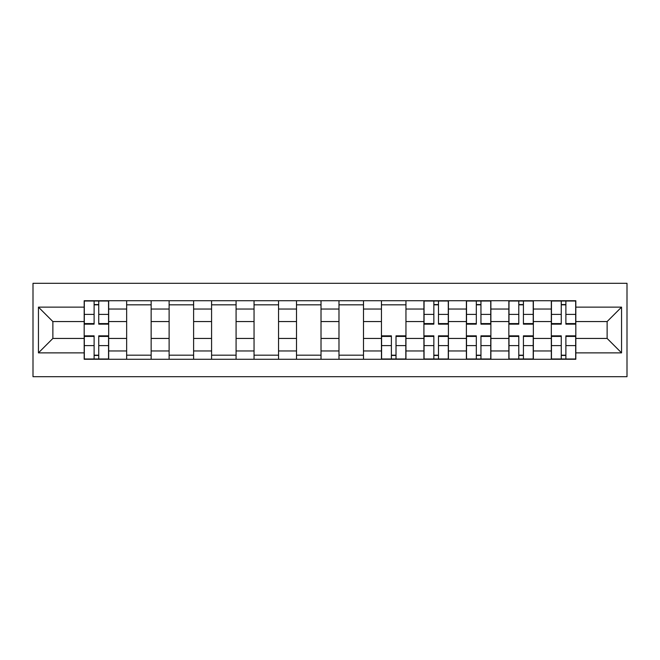 <?xml version="1.0" encoding="UTF-8"?>
<svg xmlns="http://www.w3.org/2000/svg" width="660" height="660" viewBox="0 0 660 660"><rect width="100%" height="100%" fill="white"/><g stroke="black" fill="none" stroke-linecap="round" stroke-linejoin="round"><path stroke-width="0.99" d="M33 376.687L627 376.687L627 283.313L33 283.313L33 376.687M126.646 359.263L126.646 309.037L108.677 309.037L108.677 359.263M108.677 309.037L108.677 300.737M126.646 309.037L126.646 300.737M151.148 300.737L151.148 359.263M169.117 359.263L169.117 300.737M193.611 300.737L193.611 359.263M211.579 359.263L211.579 300.737M236.082 300.737L236.082 359.263M254.05 359.263L254.05 300.737M278.553 300.737L278.553 359.263M296.513 359.263L296.513 300.737M321.016 300.737L321.016 359.263M338.984 359.263L338.984 300.737M363.487 300.737L363.487 359.263M381.447 359.263L381.447 300.737M405.95 300.737L405.95 359.263M423.918 359.263L423.918 300.737M448.42 300.737L448.42 359.263M466.389 359.263L466.389 300.737M490.883 300.737L490.883 359.263M508.852 359.263L508.852 300.737M533.354 300.737L533.354 359.263M551.323 359.263L551.323 300.737M551.323 338.44L533.354 338.44M508.852 338.44L490.883 338.44M466.389 338.44L448.42 338.44M423.918 338.44L405.95 338.44M381.447 338.44L363.487 338.44M338.984 338.44L321.016 338.44M296.513 338.44L278.553 338.44M254.05 338.44L236.082 338.44M211.579 338.44L193.611 338.44M169.117 338.44L151.148 338.44M126.646 338.44L108.677 338.44M551.323 321.56L533.354 321.56M508.852 321.56L490.883 321.56M466.389 321.56L448.42 321.56M423.918 321.56L405.95 321.56M381.447 321.56L363.487 321.56M338.984 321.56L321.016 321.56M296.513 321.56L278.553 321.56M254.05 321.56L236.082 321.56M211.579 321.56L193.611 321.56M169.117 321.56L151.148 321.56M126.646 321.56L108.677 321.56M52.874 338.44L84.175 338.44L84.175 321.56L52.874 321.56L52.874 338.44L38.445 352.869L38.445 307.131L84.175 307.131L84.175 321.56M575.825 321.56L575.825 338.44L607.126 338.44L607.126 321.56L575.825 321.56L575.825 300.737L84.175 300.737L84.175 307.131M575.825 307.131L621.555 307.131L621.555 352.869L575.825 352.869L575.825 338.44M84.175 338.44L84.175 359.263L575.825 359.263L575.825 352.869M84.175 352.869L38.445 352.869M98.744 355.179L94.116 355.179M94.116 304.821L98.744 304.821M151.148 355.179L126.646 355.179M126.646 304.821L151.148 304.821M193.611 355.179L169.117 355.179M169.117 304.821L193.611 304.821M236.082 355.179L211.579 355.179M211.579 304.821L236.082 304.821M278.553 355.179L254.05 355.179M254.05 304.821L278.553 304.821M321.016 355.179L296.513 355.179M296.513 304.821L321.016 304.821M363.487 355.179L338.984 355.179M338.984 304.821L363.487 304.821M396.016 355.179L391.388 355.179M381.447 304.821L405.95 304.821M438.479 355.179L433.851 355.179M433.851 304.821L438.479 304.821M480.95 355.179L476.322 355.179M476.322 304.821L480.95 304.821M523.421 355.179L518.793 355.179M518.793 304.821L523.421 304.821M565.884 355.179L561.256 355.179M561.256 304.821L565.884 304.821M38.445 307.131L52.874 321.56M607.126 338.44L621.555 352.869M607.126 321.56L621.555 307.131M98.744 324.151L98.744 301.01L108.545 301.01L108.545 324.151L98.744 324.151M94.116 304.549L98.744 304.549M94.116 301.01L84.315 301.01L84.315 324.151L94.116 324.151L94.116 301.01L98.744 301.01M94.116 335.849L94.116 358.99L84.315 358.99L84.315 335.849L94.116 335.849M98.744 355.451L94.116 355.451M98.744 358.99L108.545 358.99L108.545 335.849L98.744 335.849L98.744 358.99L94.116 358.99M391.388 335.849L391.388 358.99L381.587 358.99L381.587 335.849L391.388 335.849M396.016 355.451L391.388 355.451M396.016 358.99L405.817 358.99L405.817 335.849L396.016 335.849L396.016 358.99L391.388 358.99M438.479 324.151L438.479 301.01L448.28 301.01L448.28 324.151L438.479 324.151M433.851 304.549L438.479 304.549M433.851 301.01L424.058 301.01L424.058 324.151L433.851 324.151L433.851 301.01L438.479 301.01M433.851 335.849L433.851 358.99L424.058 358.99L424.058 335.849L433.851 335.849M438.479 355.451L433.851 355.451M438.479 358.99L448.28 358.99L448.28 335.849L438.479 335.849L438.479 358.99L433.851 358.99M480.95 324.151L480.95 301.01L490.751 301.01L490.751 324.151L480.95 324.151M476.322 304.549L480.95 304.549M476.322 301.01L466.521 301.01L466.521 324.151L476.322 324.151L476.322 301.01L480.95 301.01M476.322 335.849L476.322 358.99L466.521 358.99L466.521 335.849L476.322 335.849M480.95 355.451L476.322 355.451M480.95 358.99L490.751 358.99L490.751 335.849L480.95 335.849L480.95 358.99L476.322 358.99M523.421 324.151L523.421 301.01L533.214 301.01L533.214 324.151L523.421 324.151M518.793 304.549L523.421 304.549M518.793 301.01L508.992 301.01L508.992 324.151L518.793 324.151L518.793 301.01L523.421 301.01M518.793 335.849L518.793 358.99L508.992 358.99L508.992 335.849L518.793 335.849M523.421 355.451L518.793 355.451M523.421 358.99L533.214 358.99L533.214 335.849L523.421 335.849L523.421 358.99L518.793 358.99M565.884 324.151L565.884 301.01L575.685 301.01L575.685 324.151L565.884 324.151M561.256 304.549L565.884 304.549M561.256 301.01L551.455 301.01L551.455 324.151L561.256 324.151L561.256 301.01L565.884 301.01M561.256 335.849L561.256 358.99L551.455 358.99L551.455 335.849L561.256 335.849M565.884 355.451L561.256 355.451M565.884 358.99L575.685 358.99L575.685 335.849L565.884 335.849L565.884 358.99L561.256 358.99M508.852 309.037L490.883 309.037M466.389 309.037L448.42 309.037M423.918 309.037L405.95 309.037M381.447 309.037L363.487 309.037M338.984 309.037L321.016 309.037M296.513 309.037L278.553 309.037M254.05 309.037L236.082 309.037M211.579 309.037L193.611 309.037M169.117 309.037L151.148 309.037M551.323 309.037L533.354 309.037M508.852 350.963L490.883 350.963M466.389 350.963L448.42 350.963M423.918 350.963L405.95 350.963M381.447 350.963L363.487 350.963M338.984 350.963L321.016 350.963M296.513 350.963L278.553 350.963M254.05 350.963L236.082 350.963M211.579 350.963L193.611 350.963M169.117 350.963L151.148 350.963M126.646 350.963L108.677 350.963M551.323 350.963L533.354 350.963M98.744 323.573L108.545 323.573M98.744 314.383L108.545 314.383M84.315 323.573L94.116 323.573M84.315 314.383L94.116 314.383M94.116 336.427L84.315 336.427M94.116 345.617L84.315 345.617M108.545 336.427L98.744 336.427M108.545 345.617L98.744 345.617M391.388 336.427L381.587 336.427M391.388 345.617L381.587 345.617M405.817 336.427L396.016 336.427M405.817 345.617L396.016 345.617M438.479 323.573L448.28 323.573M438.479 314.383L448.28 314.383M424.058 323.573L433.851 323.573M424.058 314.383L433.851 314.383M433.851 336.427L424.058 336.427M433.851 345.617L424.058 345.617M448.28 336.427L438.479 336.427M448.28 345.617L438.479 345.617M480.95 323.573L490.751 323.573M480.95 314.383L490.751 314.383M466.521 323.573L476.322 323.573M466.521 314.383L476.322 314.383M476.322 336.427L466.521 336.427M476.322 345.617L466.521 345.617M490.751 336.427L480.95 336.427M490.751 345.617L480.95 345.617M523.421 323.573L533.214 323.573M523.421 314.383L533.214 314.383M508.992 323.573L518.793 323.573M508.992 314.383L518.793 314.383M518.793 336.427L508.992 336.427M518.793 345.617L508.992 345.617M533.214 336.427L523.421 336.427M533.214 345.617L523.421 345.617M565.884 323.573L575.685 323.573M565.884 314.383L575.685 314.383M551.455 323.573L561.256 323.573M551.455 314.383L561.256 314.383M561.256 336.427L551.455 336.427M561.256 345.617L551.455 345.617M575.685 336.427L565.884 336.427M575.685 345.617L565.884 345.617"/></g></svg>
